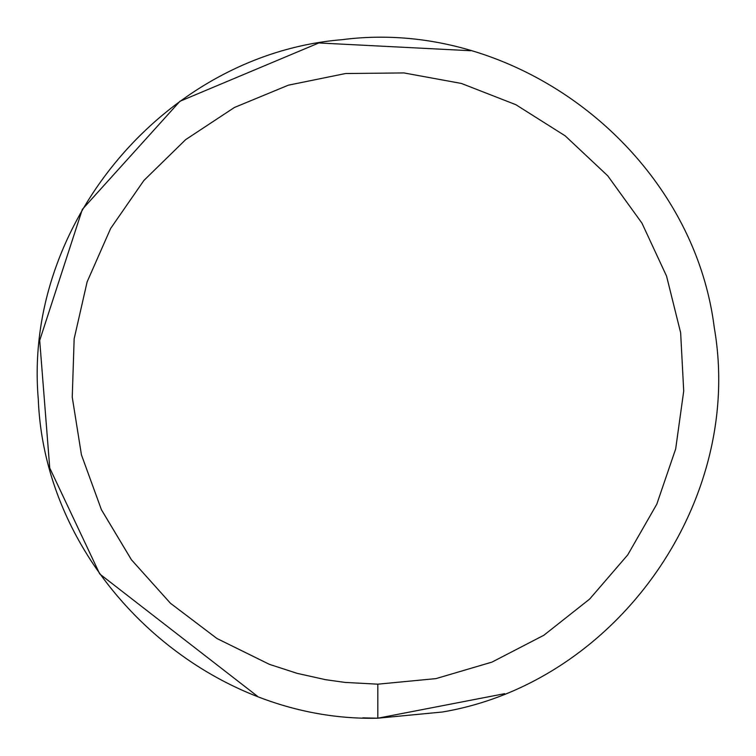 <?xml version="1.0" encoding="UTF-8"?>
<svg xmlns="http://www.w3.org/2000/svg" width="756" height="756" viewBox="0 0 756 756"><rect width="100%" height="100%" fill="white"/><g stroke="black" fill="none" stroke-linecap="round" stroke-linejoin="round"><path stroke-width="1.13" d="M377.82 684.18L435.947 678.614L491.958 662.114L543.819 635.276L589.642 599.083L627.763 554.847L656.794 504.186L675.675 448.932L683.717 391.088L680.646 332.782L666.556 276.11L641.957 223.152L607.758 175.827L565.195 135.853L515.819 104.678L461.415 83.453L403.978 72.935L345.596 73.521L288.376 85.173L234.407 107.484L185.664 139.624L143.905 180.448L110.65 228.444L87.12 281.884L74.154 338.82L72.245 397.183L81.44 454.847L101.417 509.714L131.45 559.79L170.44 603.26L216.981 638.527L269.363 664.326L297.165 673.36L325.694 679.71L344.925 682.403L377.82 684.18L377.82 718.2L504.639 693.677L377.82 718.2L442.402 712.01C616.49 682.677 744.556 501.682 714.288 327.754C692.43 152.58 517.066 16.887 342.014 39.69C166.055 54.045 22.992 223.436 38.291 399.31C45.01 573.332 204.214 722.386 377.82 718.2L442.402 712.01M470.704 50.728L318.824 42.96L179.937 101.276L82.338 209.393L39.699 340.427L49.745 468.021L99.745 573.984L257.314 696.144L99.745 573.984L49.745 468.021L39.699 340.427L82.338 209.393L179.937 101.276L318.824 42.96L470.704 50.728M362.795 717.869L377.82 718.2L362.795 717.869"/></g></svg>
